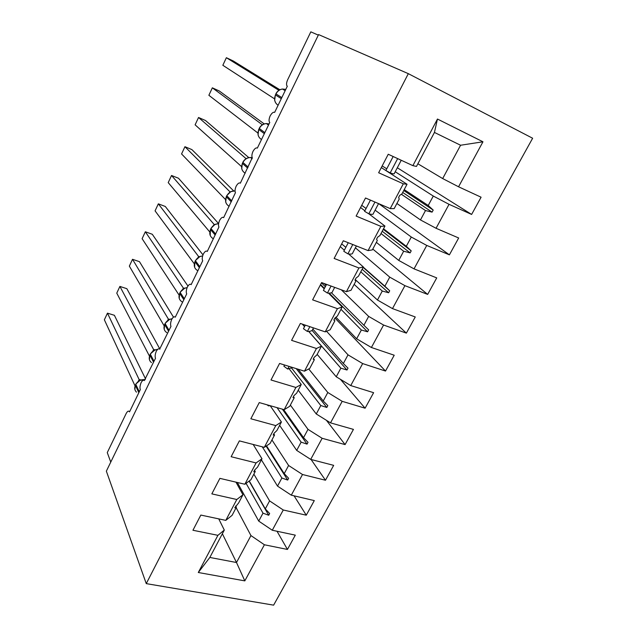 <?xml version="1.0" encoding="UTF-8"?>
<svg xmlns="http://www.w3.org/2000/svg" width="637" height="637" viewBox="0 0 637 637"><rect width="100%" height="100%" fill="white"/><g stroke="black" fill="none" stroke-linecap="round" stroke-linejoin="round"><path stroke-width="0.96" d="M273.623 605.15L532.636 138.245L408.317 73.661L146.263 583.627L273.623 605.15M110.758 462.096L107.271 452.589L126.094 413.668C127.289 411.398 128.34 410.65 129.255 411.438L129.526 411.892L140.307 389.637C139.686 387.837 139.965 385.489 141.135 382.598C142.362 380.424 143.421 379.748 144.32 380.568L155.508 358.281C154.839 356.545 155.094 354.22 156.28 351.29C157.586 348.988 158.709 348.28 159.648 349.156L170.971 326.359C170.254 324.711 170.493 322.402 171.695 319.44C173.081 317.003 174.267 316.255 175.255 317.194L186.705 293.88C185.94 292.303 186.163 290.018 187.374 287.024C188.855 284.444 190.105 283.656 191.14 284.651L202.693 260.78C201.905 259.259 202.12 257.014 203.338 254.028C204.867 251.36 206.173 250.508 207.264 251.456L218.929 227.019C218.173 225.546 218.395 223.348 219.59 220.442C221.15 217.711 222.504 216.771 223.651 217.631L235.451 192.661C234.735 191.211 234.965 189.078 236.136 186.243C237.728 183.448 239.13 182.429 240.34 183.185L252.276 157.673C251.599 156.264 251.83 154.178 252.977 151.423C254.609 148.556 256.066 147.45 257.34 148.102L269.777 122.439L269.419 122.041C268.774 120.672 269.013 118.641 270.136 115.958C271.808 113.02 273.313 111.825 274.658 112.375L287.319 86.234L286.873 85.756C286.236 84.323 286.546 82.221 287.789 79.466L310.824 31.85L318.317 35.123M395.227 171.743L433.287 196.053L428.215 205.496L404.216 189.611M397.313 167.762L471.619 214.438L449.045 204.318L433.287 196.053M434.442 132.432L437.46 119.039L482.957 141.788L460.575 145.244L434.442 132.432L416.471 166.432L412.88 165.652L388.244 154.25L378.641 172.746L403.301 183.806L390.226 208.602L394.176 208.618L399.232 199.055L398.627 197.454L399.741 195.336L401.955 193.903L407.043 184.26L403.301 183.806M407.043 184.26L381.316 167.587M375.113 210.162L411.279 237.036L406.31 246.28L383.522 228.779M378.8 203.697L449.404 254.848L426.75 245.436L411.279 237.036M390.226 208.602L365.519 198.003L356.131 216.078L380.862 226.358L368.075 250.604L372.366 249.887L377.311 240.531L376.563 239.233L377.653 237.163L379.978 235.491L384.955 226.063L380.862 226.358M384.955 226.063L368.855 213.817M364.882 210.799L360.574 207.527M355.398 247.809L389.74 277.143L384.883 286.196L363.249 267.15M372.796 249.075L427.658 294.405L404.925 285.663L389.74 277.143M368.075 250.604L343.311 240.762L334.13 258.439L358.918 267.97L346.409 291.682L351.027 290.265L355.868 281.108L354.976 280.105L356.043 278.082L358.48 276.171L363.353 266.951L358.918 267.97M363.353 266.951L348.59 253.964M344.338 250.23L340.262 246.638M341.297 289.803L368.656 316.406L363.902 325.268L331.415 292.765M354.156 284.357L406.366 333.127L383.578 325.037L368.656 316.406M346.409 291.682L321.597 282.573L312.616 299.852L337.451 308.666L325.212 331.869L330.149 329.775L334.887 320.817L333.979 319.87M328.485 293.131L342.204 306.962L337.451 308.666M324.225 288.84L320.363 284.946M326.574 331.296L348.017 354.849L343.351 363.52L312.839 329.082M334.974 318.054L385.512 371.053L362.668 363.584L348.017 354.849M325.212 331.869L300.361 323.453L291.579 340.357L316.454 348.487L304.478 371.188L309.709 368.457L314.344 359.69L313.492 358.671M308.682 331.439L321.51 346.122L316.454 348.487M304.518 326.662L302.288 324.106M308.73 368.966L327.8 392.488L323.238 400.984L298.14 369.221M340.421 379.318L365.097 408.198L342.196 401.334L327.8 392.488M304.478 371.188L279.587 363.448L270.996 379.986L295.894 387.455L284.182 409.679L289.692 406.326L294.23 397.743L293.426 396.66M289.23 368.927L301.253 384.461L295.894 387.455M290.368 405.06L307.997 429.362L303.531 437.691L283.576 409.503M326.423 420.309L345.087 444.586L322.147 438.296L307.997 429.362M284.182 409.679L259.259 402.584L250.851 418.764L275.781 425.596L264.307 447.349L270.096 443.416L274.539 435.007L273.783 433.861M270.184 405.689L281.411 422.005L275.781 425.596M271.935 439.936L288.601 465.488L284.221 473.641L266.521 445.844M311.063 459.484L325.483 480.242L302.503 474.509L288.601 465.488M264.307 447.349L239.369 440.876L231.135 456.721L256.082 462.94L244.847 484.239L250.898 479.749L255.254 471.507L254.537 470.305M253.176 444.459L261.982 458.767L256.082 462.94M253.86 474.135L269.586 500.889L265.295 508.883L249.266 480.959M294.079 495.833L306.27 515.19L283.266 509.998L269.586 500.889M244.847 484.239L219.892 478.363L211.834 493.874L236.797 499.512L225.793 520.373L200.83 515.07L192.939 530.255L217.91 535.327L198.298 572.504L209.836 557.455L236.494 562.511L244.815 580.88L198.298 572.504M235.977 482.153L242.952 494.782L236.797 499.512M236.136 507.681L250.954 535.582L236.494 562.511L222.369 533.734M277.023 531.258L287.438 549.444L264.403 544.77L250.954 535.582M218.746 518.876L224.304 530.072L217.91 535.327M482.957 141.788L458.56 186.784L481.086 197.207L471.619 214.438M458.56 186.784L442.675 178.567L417.872 163.773M449.045 204.318L436.05 228.277L458.672 237.983L449.404 254.848M436.05 228.277L420.468 219.932L396.899 203.474M426.75 245.436L414.034 268.87L436.727 277.891L427.658 294.405M414.034 268.87L398.73 260.406L376.348 242.355M404.925 285.663L392.488 308.603L415.252 316.963L406.366 333.127M392.488 308.603L377.454 300.019L355.263 279.563M383.578 325.037L371.395 347.491L394.215 355.223L385.512 371.053M371.395 347.491L356.632 338.796L335.97 317.218M362.668 363.584L350.74 385.576L373.616 392.687L365.097 408.198M350.74 385.576L336.24 376.778L317.162 354.347M342.196 401.334L330.515 422.864L353.439 429.394L345.087 444.586M330.515 422.864L316.263 413.97L298.212 390.21M322.147 438.296L310.705 459.396L333.669 465.352L325.483 480.242M310.705 459.396L296.699 450.407L279.635 425.373M302.503 474.509L291.3 495.18L314.296 500.594L306.27 515.19M291.3 495.18L277.525 486.111L261.409 459.85M437.46 119.039L412.88 165.652M283.266 509.998L272.278 530.247L295.305 535.144L287.438 549.444M264.403 544.77L244.815 580.88M401.374 194.277L425.5 210.552L420.468 219.932M425.5 210.552L432.085 212.129L433.2 210.067L428.215 205.496M381.014 233.532L403.659 251.225L398.73 260.406M403.659 251.225L410.124 252.881L411.207 250.859L406.31 246.28M360.789 271.8L382.28 291.037L377.454 300.019M382.28 291.037L388.626 292.757L389.693 290.791L384.883 286.196M340.97 309.303L361.354 330.006L356.632 338.796M321.47 282.812L325.34 286.69M342.204 306.962L337.435 315.992L334.903 318.11L333.86 320.093L334.887 320.817M361.354 330.006L367.581 331.805L368.624 329.87L363.902 325.268M308.778 331.431L340.859 368.162L336.24 376.778M302.424 324.153L304.55 326.59M321.51 346.122L316.844 354.96L314.216 357.293L313.197 359.228L314.344 359.69M340.859 368.162L346.982 370.025L348.001 368.138L343.351 363.52M291.698 368.194L320.793 405.538L316.263 413.97M301.253 384.461L296.683 393.109L293.968 395.641L292.964 397.536L294.23 397.743M320.793 405.538L326.805 407.465L327.8 405.61L323.238 400.984M277.039 407.64L301.134 442.142L296.699 450.407M281.411 422.005L276.936 430.477L274.133 433.192L273.154 435.047L274.539 435.007M301.134 442.142L307.042 444.132L308.021 442.317L303.531 437.691M262.277 446.824L281.873 478.013L277.525 486.111M261.982 458.767L257.595 467.064L254.712 469.971L253.757 471.786L255.254 471.507M281.873 478.013L287.677 480.059L288.633 478.276L284.221 473.641M246.081 483.332L263.001 513.159L258.733 521.098L237.33 482.472M235.682 506.009L236.351 507.267L232.091 515.341L225.793 520.373M242.952 494.782L238.652 502.912L234.75 507.769L236.351 507.267M263.001 513.159L268.703 515.261L269.642 513.518L265.295 508.883M272.278 530.247L258.733 521.098M224.304 530.072L209.836 557.455M460.575 145.244L442.675 178.567M146.263 583.627L106.355 471.157L318.58 34.581L408.317 73.661M249.091 481.086L268.703 515.261M266.107 446.123L287.677 480.059M282.342 409.153L307.042 444.132M296.229 368.624L326.805 407.465M312.042 330.42L346.982 370.025M320.586 284.508L324.456 288.394M329.17 293.139L367.581 331.805M363.122 267.381L389.693 290.791M362.127 269.26L388.626 292.757M383.227 229.336L411.207 250.859M382.216 231.255L410.124 252.881M403.747 190.503L433.2 210.067M402.711 192.462L432.085 212.129M140.673 379.867L135.816 384.031M138.309 381.101L139.185 379.676L107.454 313.157L114.397 315.299L145.523 378.88M139.145 379.604L140.697 379.859M107.454 313.157L104.364 319.782L135.012 385.839M139.702 380.361L139.185 379.676M155.165 349.761L150.34 353.933M152.872 350.963L153.676 349.665L119.899 286.419L126.843 288.68L159.927 349.156M153.636 349.594L154.918 349.824M119.899 286.419L116.77 293.139L149.432 356.059M154.265 350.215L153.676 349.665M169.904 319.153L165.102 323.333M167.69 320.307L168.415 319.145L132.52 259.299L139.471 261.68L173.471 317.138M168.375 319.081L169.418 319.296M132.52 259.299L129.351 266.115L164.107 325.786M169.076 319.559L168.415 319.145M184.889 288.02L180.12 292.216M182.763 289.134L183.4 288.115L145.34 231.772L152.291 234.273L187.955 286.037M183.352 288.051L184.244 288.258M145.34 231.772L142.115 238.692L179.037 295.019M270.056 405.658L268.464 405.888L268.774 405.291M268.464 405.888L267.062 404.806M200.137 256.353L195.4 260.557M198.091 257.42L198.64 256.552L158.342 203.84L165.294 206.468L202.988 254.896M198.593 256.496L199.118 256.799M158.342 203.84L155.07 210.863L194.237 263.726M194.938 261.52L194.596 267.214M292.654 367.517L287.709 369.054L289.094 366.402M287.709 369.054L283.903 366.235L284.548 364.993M216.262 224.065L214.988 224.415L210.935 228.357M213.69 225.156L214.143 224.447L171.536 175.486L178.495 178.241L218.61 223.627M214.096 224.391L214.494 224.622M171.536 175.486L168.216 182.62L209.708 231.892M210.465 229.336L210.202 235.403M313.468 327.888L312.823 329.122C312.48 330.746 310.657 331.519 307.353 331.455L309.853 326.67M307.353 331.455L303.451 328.708L305.314 325.133M231.924 191.299L230.881 191.586L226.74 195.599M229.567 192.334L229.917 191.785L184.937 146.709L191.888 149.599L233.644 190.885M184.937 146.709L181.569 153.947L225.466 199.508M226.262 196.586L225.705 202.009L226.095 203.084M235.029 190.917L230.889 191.578M334.68 287.375L332.562 291.42C332.347 292.805 330.635 293.354 327.41 293.06L331.073 286.053M327.41 293.06L323.405 290.4L326.542 284.389M324.098 283.489L326.009 285.408M247.881 157.96L247.037 158.191M245.906 158.509L198.537 117.495L205.496 120.512L248.836 157.634M198.537 117.495L195.113 124.836L241.503 166.544M245.723 158.924L246.161 158.645M241.734 168.741L242.299 170.222M356.37 245.954L352.715 252.937C352.635 254.075 351.035 254.378 347.898 253.852L352.771 244.52M347.898 253.852L343.789 251.289L348.248 242.729M341.671 243.923L345.843 247.339M263.869 124.048L263.455 124.199M262.237 124.693L212.344 87.826L219.303 90.987L264.228 123.92M212.344 87.826L208.872 95.287L257.834 132.982M258.702 129.359L258.049 134.901L258.805 136.812M378.553 203.593L373.29 213.642C373.354 214.518 371.865 214.573 368.815 213.809L374.962 202.048M368.815 213.809L364.603 211.333L370.447 200.114M361.712 205.329L366.092 208.482M278.855 90.279L226.366 57.704L233.325 61.009L279.826 89.737M226.366 57.704L222.839 65.285L274.467 98.807M275.359 94.849L274.658 100.447L275.646 102.844M401.238 160.261L394.303 173.511C394.51 174.124 393.14 173.917 390.194 172.898L397.655 158.605M390.194 172.898L385.871 170.517L393.156 156.527M382.176 165.939L386.763 168.805M145.117 379.708C141.024 379.262 137.926 380.822 135.816 384.39L135.386 385.281C134.232 387.981 134.598 390.266 136.493 392.161M139.272 391.787L135.816 384.39L135.386 385.281L138.834 392.687M135.386 384.923L134.869 389.422M139.208 379.612L139.981 380.138M157.562 349.458C154.289 349.848 151.885 351.449 150.356 354.268L149.918 355.183C148.652 358.201 149.169 360.685 151.463 362.636M154.035 361.314L150.356 354.268L149.918 355.183L153.589 362.23M149.902 354.849L149.408 359.602M153.7 349.602L154.401 350.071M172.022 318.85C168.893 319.312 166.599 320.905 165.134 323.644L164.688 324.567C163.311 327.959 164.004 330.635 166.759 332.61M169.052 330.316L165.134 323.644L164.688 324.567L168.598 331.256M164.657 324.257L164.211 329.297M168.431 319.089L169.052 319.495L172.117 318.699M187.103 287.677C183.966 288.115 181.649 289.716 180.167 292.502L179.706 293.442C178.233 297.232 179.116 300.107 182.381 302.057M184.332 298.793L180.167 292.502L179.706 293.442L183.862 299.748M179.666 293.155L179.236 298.419M183.416 288.059L184.197 288.298M202.638 255.963C199.405 256.297 197.008 257.921 195.455 260.82L194.986 261.775C193.449 265.804 194.42 268.798 197.908 270.773M199.867 266.72L195.455 260.82L194.986 261.775L199.397 267.691M218.595 223.698C215.21 223.882 212.678 225.514 211.006 228.595L210.536 229.567C208.96 233.668 209.907 236.749 213.387 238.811M215.68 234.082L211.006 228.595L210.536 229.567L215.202 235.069M235.029 190.925C231.414 190.837 228.675 192.462 226.828 195.806L226.35 196.793C224.742 200.974 225.673 204.143 229.145 206.292M231.772 200.87L226.828 195.806L226.35 196.793L231.287 201.873M252.34 157.761L250.636 157.514C247.228 157.61 244.656 159.258 242.928 162.443L242.442 163.446C240.802 167.706 241.71 170.963 245.173 173.216M248.159 167.061L242.928 162.443L242.442 163.446L247.658 168.08M242.339 163.271L241.734 168.749M269.069 123.904L266.362 123.546C263.232 123.873 260.883 125.521 259.315 128.483L258.821 129.51C257.141 133.85 258.033 137.194 261.488 139.543M264.833 132.647L259.315 128.483L258.821 129.51L264.323 133.69M285.806 89.363L282.43 89.021C279.579 89.53 277.429 91.163 275.996 93.918L275.487 94.961C273.775 99.388 274.643 102.82 278.09 105.28M281.809 97.604L275.996 93.918L275.487 94.961L281.291 98.663M129.255 411.438L129.693 411.55M145.172 379.612L139.471 380.377M140.172 380.018L139.328 379.931M139.153 380.552L139.487 380.154M157.737 349.299L154.21 350.143M154.592 349.944L153.788 349.832M169.259 319.376L168.479 319.233M187.151 287.566L184.101 288.346M202.662 255.875L199.365 256.671M218.602 223.659L214.988 224.415M252.156 158.804L250.636 157.514C247.204 157.49 244.6 159.083 242.816 162.292M268.488 125.099L266.362 123.546C263.2 123.769 260.812 125.37 259.187 128.356M285.161 90.693L282.43 89.021C279.532 89.427 277.342 91.027 275.861 93.814"/></g></svg>
